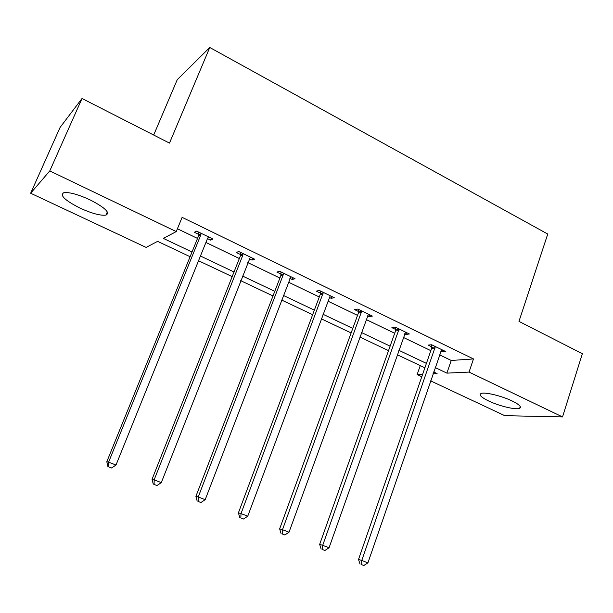 <?xml version="1.0" encoding="UTF-8"?>
<svg xmlns="http://www.w3.org/2000/svg" width="613" height="613" viewBox="0 0 613 613"><rect width="100%" height="100%" fill="white"/><g stroke="black" fill="none" stroke-linecap="round" stroke-linejoin="round"><path stroke-width="0.92" d="M89.95 199.815C105.022 207.623 110.363 212.726 105.972 215.117C100.501 215.799 91.881 213.477 80.119 208.152C64.917 200.413 59.492 195.256 63.844 192.666C69.369 192.022 78.073 194.405 89.95 199.815M512.139 400.979C519.318 404.549 521.832 406.994 519.655 408.304C516.161 410.135 499.197 406.082 488.676 400.994C481.335 397.4 478.768 394.91 480.99 393.546C484.362 391.745 501.503 395.791 512.139 400.979M153.687 135.036L177.241 79.698L209.769 47.485L547.746 234.059L518.973 321.381L582.35 353.716L562.527 416.932L504.79 415.675L430.564 380.849M421.798 376.734L417.147 374.551L422.641 374.29M420.25 365.632L417.147 374.551M190.091 256.724L157.625 241.361L146.109 247.399L30.65 193.233L49.776 170.904L176.26 231.591L163.319 238.373L192.007 252.012M49.776 170.904L82.027 98.486L60.105 127.397L30.65 193.233M439.521 354.827L451.229 360.459L473.474 358.934L182.115 217.362L176.26 231.591M177.425 228.749L197.524 238.419M205.922 242.457L239.331 258.525M247.79 262.602L279.896 278.041M288.416 282.141L319.281 296.991M327.855 301.113L357.532 315.389M366.145 319.534L394.703 333.265M403.354 337.434L430.832 350.651M440.762 351.218L441.743 351.686L445.352 351.387L431.636 344.751L428.089 345.096L431.79 346.881M404.641 333.779L405.936 334.407L409.369 333.985L395.262 327.166L391.891 327.626L395.691 329.465M367.486 315.848L369.103 316.622L372.352 316.093L357.831 309.067L354.651 309.649L358.567 311.542M329.242 297.382L331.196 298.332L334.261 297.673L319.304 290.439L316.323 291.152L320.354 293.098M289.857 278.379L292.179 279.497L295.029 278.708L279.635 271.26L276.861 272.103L281.015 274.103M249.292 258.793L251.997 260.096L254.625 259.169L238.764 251.499L236.22 252.487L240.495 254.548M241.039 254.816L242.242 255.391M207.478 238.61L210.588 240.112L212.987 239.039L196.627 231.132L194.329 232.266L198.735 234.396M199.233 234.633L200.29 235.147M82.027 98.486L169.494 143.105L209.769 47.485M473.474 358.934L469.052 372.083L562.527 416.932M435.138 367.547L446.9 373.133L469.052 372.083M200.443 256.019L234.013 271.973M242.518 276.011L274.777 291.344M283.344 295.412L314.354 310.147M322.959 314.239L352.781 328.407M361.44 332.522L390.121 346.153M398.81 350.284L426.418 363.402M432.985 373.8L437.1 373.601L433.621 371.961M424.886 367.823L397.239 354.743M388.535 350.621L359.8 337.027M351.134 332.928L321.266 318.791M312.638 314.714L281.582 300.01M273.007 295.956L240.694 280.662M232.174 276.632L198.543 260.724M451.229 360.459L446.9 373.133M442.348 349.931L441.743 351.686M406.557 332.629L405.936 334.407M369.746 314.829L369.103 316.622M331.871 296.516L331.196 298.332M292.876 277.666L292.179 279.497M252.725 258.249L251.997 260.096M211.347 238.242L210.588 240.112M435.184 348.046L431.621 348.368L358.513 559.454L361.77 560.466L435.353 346.544M361.356 564.565L363.815 565.515L361.356 564.565L361.77 560.466L367.915 562.857L441.666 349.602M431.621 348.368L431.767 344.82M358.513 559.454L360.053 564.144M363.815 565.515L367.915 562.857M398.91 330.53L395.523 330.966L319.664 544.375L322.714 545.309L399.078 329.012M322.377 549.493L324.913 550.474L322.377 549.493L322.714 545.309L329.051 547.769L405.576 332.154M395.523 330.966L395.684 327.365M319.664 544.375L321.151 549.11M324.913 550.474L329.051 547.769M361.586 312.507L358.383 313.067L279.651 528.843L282.486 529.686L361.77 310.967M282.218 533.961L284.83 534.973L282.218 533.961L282.486 529.686L289.014 532.222L368.451 314.201M358.383 313.067L358.559 309.419M279.651 528.843L281.083 533.616M284.83 534.973L289.014 532.222M323.166 293.949L320.162 294.638L238.419 512.836L241.016 513.587L323.358 292.401M240.825 517.962L243.514 519.004L240.825 517.962L241.016 513.587L247.744 516.2L330.238 295.727M320.162 294.638L320.354 290.945M238.419 512.836L239.783 517.648M243.514 519.004L247.744 516.2M283.604 274.846L280.808 275.666L195.907 496.331L198.252 496.982L283.804 273.275M198.145 501.457L200.918 502.53L198.145 501.457L198.252 496.982L205.194 499.679L290.891 276.708M280.808 275.666L281.015 271.927M195.907 496.331L197.202 501.189M200.918 502.53L205.194 499.679M242.848 255.169L240.281 256.127L152.055 479.312L154.139 479.849L242.848 255.169L243.062 253.575M154.116 484.431L156.982 485.542L154.116 484.431L154.139 479.849L161.303 482.63L250.365 257.108M240.281 256.127L240.503 252.341M152.055 479.312L153.281 484.201M156.982 485.542L161.303 482.63M200.834 234.886L198.512 235.997L106.8 461.742L108.601 462.171L200.834 234.886L201.064 233.269M108.67 466.861L111.627 468.003L108.67 466.861L108.601 462.171L115.995 465.037L207.654 238.173L208.596 236.909M198.512 235.997L198.75 232.151M106.8 461.742L107.949 466.677M111.627 468.003L115.995 465.037M435.353 346.996L431.79 347.326M399.086 329.465L395.699 329.909M361.77 311.427L358.567 311.994M323.358 292.861L320.354 293.558M283.804 273.75L281.015 274.57M243.054 254.05L240.488 255.023M201.056 233.752L198.735 234.871M105.972 215.117L107.336 211.929M519.655 408.304L520.245 406.488M242.955 254.847L240.388 255.805M201.049 234.013L198.719 235.124"/></g></svg>
